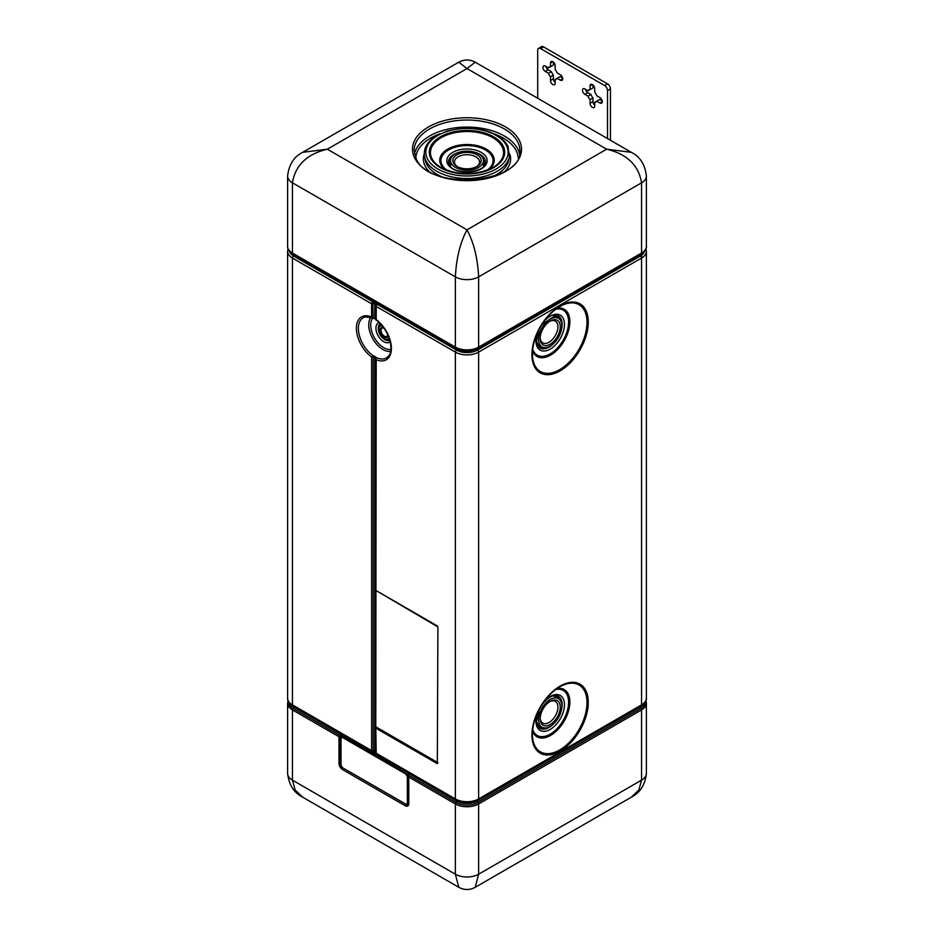 <?xml version="1.0" encoding="UTF-8"?>
<svg xmlns="http://www.w3.org/2000/svg" width="934" height="934" viewBox="0 0 934 934"><rect width="100%" height="100%" fill="white"/><g stroke="black" fill="none" stroke-linecap="round" stroke-linejoin="round"><path stroke-width="1.4" d="M543.518 46.898L540.611 48.58A4.11 2.37 -120 0 0 538.556 48.381L541.463 46.7A4.11 2.37 -120 0 1 543.518 46.898L607.532 83.862A4.11 2.37 -120 0 1 610.439 88.893L610.439 140.252M610.439 88.893L607.532 90.575L607.532 138.571M538.556 48.381A4.11 2.37 -120 0 0 537.704 50.261L537.704 98.257M551.375 66.221L548.468 67.902L545.269 66.057A3.292 1.903 -120 0 0 543.623 65.894A3.292 1.903 -120 0 0 542.934 67.4A3.292 1.903 -120 0 0 545.269 71.428L548.468 73.272A6.993 4.04 -120 0 0 550.5 76.81L553.407 75.129A6.993 4.04 -120 0 1 551.375 71.591L548.176 69.746A3.292 1.903 -120 0 1 545.923 66.431M555.158 82.425A3.292 1.903 -120 0 1 553.407 78.818L553.407 75.129M553.407 78.818L550.5 80.499A3.292 1.903 -120 0 0 551.936 83.815A3.292 1.903 -120 0 0 554.481 84.69A3.292 1.903 -120 0 0 555.158 83.184L555.158 79.495A6.993 4.04 -120 0 0 556.325 79.168A6.993 4.04 -120 0 0 557.189 78.316L560.108 76.635L562.653 78.106M553.407 62.111L553.407 65.041L550.5 66.723L550.5 63.033L552.835 61.691M602.22 100.954L599.675 99.483L594.724 102.331A6.993 4.04 -120 0 0 595.892 102.016A6.993 4.04 -120 0 0 596.768 101.164L599.967 103.009A3.292 1.903 -120 0 0 601.613 103.172A3.292 1.903 -120 0 0 602.29 101.666A3.292 1.903 -120 0 0 599.967 97.638L596.768 95.782A6.993 4.04 -120 0 0 594.724 92.256L594.724 88.567A3.292 1.903 -120 0 0 593.288 85.251A3.292 1.903 -120 0 0 590.755 84.364A3.292 1.903 -120 0 0 590.066 85.87L590.066 89.571L592.985 87.889L592.985 84.947M590.942 89.069L588.035 90.75L584.836 88.893A3.292 1.903 -120 0 0 583.19 88.73A3.292 1.903 -120 0 0 582.501 90.248A3.292 1.903 -120 0 0 584.836 94.276L588.035 96.12A6.993 4.04 -120 0 0 590.066 99.646L590.066 103.347A3.292 1.903 -120 0 0 591.502 106.663A3.292 1.903 -120 0 0 594.047 107.538A3.292 1.903 -120 0 0 594.724 106.032L594.724 102.331M585.49 89.279A3.292 1.903 -120 0 0 587.743 92.594L590.942 94.439A6.993 4.04 -120 0 0 592.985 97.965L592.985 101.666A3.292 1.903 -120 0 0 594.724 105.273M607.532 90.575A4.11 2.37 -120 0 0 604.613 85.543L540.611 48.58M555.158 79.495L557.189 78.316L560.388 80.161A3.292 1.903 -120 0 0 562.034 80.324A3.292 1.903 -120 0 0 562.723 78.818A3.292 1.903 -120 0 0 560.388 74.79L557.189 72.945A6.993 4.04 -120 0 0 555.158 69.408L555.158 65.719A3.292 1.903 -120 0 0 553.722 62.403A3.292 1.903 -120 0 0 551.188 61.527A3.292 1.903 -120 0 0 550.5 63.033M550.5 80.499L550.5 76.81M550.5 66.723A6.993 4.04 -120 0 0 549.332 67.05A6.993 4.04 -120 0 0 548.468 67.902M590.066 89.571A6.993 4.04 -120 0 0 588.899 89.897A6.993 4.04 -120 0 0 588.035 90.75M551.375 71.591L548.468 73.272M590.942 94.439L588.035 96.12M590.066 99.646L592.985 97.965M644.647 250.954A14.816 8.558 180 0 1 640.409 256.033L477.472 350.098A14.816 8.558 180 0 1 456.528 350.098A1.646 0.946 120 0 0 455.36 352.118L455.36 798.944A1.646 0.946 120 0 0 455.699 799.702C463.229 803.31 470.771 803.31 478.301 799.702A1.646 0.946 -120 0 0 478.64 798.944A16.462 9.503 180 0 1 455.36 798.944L373.203 751.508M375.783 752.325A1.646 0.946 0 0 0 375.725 752.571A1.646 0.946 0 0 0 376.204 753.248L375.783 726.792L437.906 762.658L437.322 763.673L376.204 728.38L375.783 726.792L376.204 359.718L375.351 356.671A23.058 13.309 -120 0 1 375.059 356.496A23.058 13.309 -120 0 1 374.767 356.333L373.682 356.111A23.175 13.38 -120 0 1 358.948 333.671A23.175 13.38 -120 0 1 365.579 316.871L373.18 318.261L371.592 316.976L371.592 303.748A1.646 0.946 -60 0 1 372.759 301.74L293.591 256.033A14.816 8.558 180 0 1 289.353 250.954M376.204 590.638L437.906 626.936L437.322 763.673M375.83 305.161A1.646 0.946 180 0 0 375.351 304.577L375.351 319.019A23.058 13.309 -120 0 0 375.059 318.844A23.058 13.309 -120 0 0 374.767 318.681L373.18 318.261L372.759 301.74L456.528 350.098L456.528 348.756A14.816 8.558 0 0 0 477.472 348.756L640.409 254.69A14.816 8.558 0 0 0 643.281 252.355M372.759 751.251A1.646 0.946 -60 0 1 371.93 751.333A1.646 0.946 -60 0 1 371.592 750.574L371.592 357.057L373.682 356.111M375.725 590.09L375.83 357.348A23.175 13.38 -120 0 0 388.334 356.286C395.14 350.192 387.937 327.309 375.725 319.813L375.725 305.745A1.646 0.946 0 0 0 376.204 306.422L455.36 352.118A16.462 9.503 180 0 0 478.64 352.118L478.64 798.944L641.565 704.878L641.565 255.286M376.204 359.718A24.763 14.302 -120 0 0 391.404 348.452A24.763 14.302 -120 0 0 376.204 319.638L375.783 319.767M640.981 253.861A1.646 0.946 -120 0 0 641.226 253.791A1.646 0.946 -120 0 0 641.565 253.032L641.565 182.795C638.646 165.26 627.006 154.063 606.656 149.207L467 229.834L327.344 149.207L467 68.567L606.656 149.207L631.337 152.324C640.07 156.69 645.09 164.618 646.386 176.082A16.462 9.503 0 0 1 641.565 182.795L478.64 276.861C477.659 258.204 473.783 242.525 467 229.834C460.217 242.525 456.341 258.204 455.36 276.861L292.435 182.795C295.354 165.26 306.994 154.063 327.344 149.207L302.663 152.324L458.769 62.193L467 68.567L475.231 62.193L631.337 152.324M292.774 705.625A1.646 0.946 120 0 1 292.435 704.878L371.592 750.574A1.646 0.946 0 0 0 373.18 750.831L373.005 751.531A1.646 1.646 0 0 1 371.93 751.333L292.774 705.625C288.945 702.893 287.217 700.407 287.614 698.153A16.462 9.503 0 0 0 292.435 704.878L292.435 258.053A16.462 9.503 0 0 1 287.614 251.328L287.614 698.153M341.167 735.583L409.384 775.582A1.646 0.946 120 0 0 408.8 777.076L455.36 803.964L455.36 874.201L458.769 887.3L302.663 797.169L295.167 790.047L292.435 780.135A16.462 9.503 180 0 1 287.614 773.41L287.614 703.174A16.462 9.503 180 0 0 292.435 709.898L338.995 736.774A1.646 0.946 0 0 0 340.245 737.054L340.875 736.634A1.646 0.946 -60 0 1 341.167 735.583L339.567 735.268A1.646 0.946 120 0 0 338.995 736.774L338.995 763.335A5.137 2.965 60 0 0 342.615 769.628A1.646 0.946 -60 0 1 343.012 768.402A3.899 2.253 60 0 1 340.245 763.615L340.245 737.054L339.567 735.268L293.019 708.392A1.646 0.946 120 0 0 293.591 706.898A14.816 8.558 180 0 1 289.995 703.524M477.472 800.146L477.472 800.963A1.646 0.946 -120 0 0 478.056 802.458A1.646 0.946 60 0 1 478.64 803.964L478.64 874.201L475.231 887.3L631.337 797.169L638.833 790.047L641.565 780.135L641.565 709.898A1.646 0.946 60 0 0 640.981 708.392A1.646 0.946 60 0 1 640.409 706.898L477.472 800.963A14.816 8.558 180 0 1 456.528 800.963L293.591 706.898L293.591 706.104M408.38 774.379L408.321 776.352A1.646 1.646 0 0 0 408.321 776.411A1.646 0.946 180 0 1 408.321 776.352L406.582 774.578A3.292 1.903 60 0 0 405.321 773.41L343.642 737.802A3.292 1.903 60 0 0 342.369 737.498A3.292 1.903 -120 0 0 341.996 737.638A3.292 1.903 -120 0 0 341.856 737.732M645.534 701.457A15.633 9.025 180 0 1 640.981 708.392L478.056 802.458A15.633 9.025 180 0 1 455.944 802.458L409.384 775.582L408.321 776.282M406.815 803.882A3.292 1.903 -120 0 0 406.967 803.812A3.292 1.903 -120 0 0 407.644 802.306L407.644 777.438A3.292 1.903 -120 0 0 406.582 774.578M343.35 737.965L405.029 773.586A3.292 1.903 60 0 1 407.352 777.613L407.352 802.469A3.292 1.903 60 0 1 406.675 803.976A3.292 1.903 60 0 1 405.029 803.812L343.35 768.203A3.292 1.903 60 0 1 341.015 764.175L341.015 739.308A3.292 1.903 60 0 1 341.704 737.802A3.292 1.903 60 0 1 343.35 737.965L343.642 737.802M553.383 695.772A16.462 9.503 -60 0 1 553.395 695.772L558.439 698.69A16.462 9.503 120 0 0 550.208 699.496A16.462 9.503 120 0 0 539.455 714.008A16.462 9.503 120 0 0 541.977 727.189A16.462 9.503 120 0 0 550.208 726.383A16.462 9.503 120 0 0 560.96 711.871A16.462 9.503 120 0 0 558.439 698.69M536.933 724.282A16.462 9.503 -60 0 1 536.933 724.27L541.977 727.189M536.933 343.969A16.462 9.503 120 0 0 536.945 343.981L541.977 346.888A16.462 9.503 -60 0 1 539.455 333.695A16.462 9.503 -60 0 1 550.208 319.194A16.462 9.503 -60 0 1 558.439 318.377A16.462 9.503 -60 0 1 560.96 331.57A16.462 9.503 -60 0 1 550.208 346.07A16.462 9.503 -60 0 1 541.977 346.888M553.395 315.47A16.462 9.503 120 0 0 553.383 315.458L558.439 318.377M550.208 701.352A14.197 8.196 -60 0 1 560.248 707.143A14.197 8.196 -60 0 1 550.208 724.527A14.197 8.196 -60 0 1 540.179 718.736A14.197 8.196 -60 0 1 550.208 701.352L550.208 701.352M550.208 321.039A14.197 8.196 -60 0 1 560.248 326.842A14.197 8.196 -60 0 1 550.208 344.226A14.197 8.196 -60 0 1 540.179 338.435A14.197 8.196 -60 0 1 550.208 321.039L550.208 321.039M388.813 337.244A7.402 4.273 60 0 1 387.493 339.054A7.402 4.273 60 0 1 383.792 338.68A7.402 4.273 60 0 1 378.947 332.154A7.402 4.273 60 0 1 380.091 326.223A7.402 4.273 60 0 1 382.31 325.978M549.612 701.714A12.551 7.25 -60 0 1 555.321 701.399A12.551 7.25 -60 0 1 557.248 711.451A12.551 7.25 -60 0 1 549.052 722.519A12.551 7.25 -60 0 1 542.771 723.138A12.551 7.25 -60 0 1 540.191 718.036M549.612 321.413A12.551 7.25 -60 0 1 555.321 321.098A12.551 7.25 -60 0 1 557.248 331.15A12.551 7.25 -60 0 1 549.052 342.206A12.551 7.25 -60 0 1 542.771 342.836A12.551 7.25 -60 0 1 540.191 337.723M383.792 328.103L383.792 328.103A5.557 3.211 60 0 1 384.037 328.254A4.728 2.732 60 0 0 382.006 328.196A4.728 2.732 60 0 0 381.282 331.99A4.728 2.732 60 0 0 384.376 336.158A4.728 2.732 60 0 0 386.734 336.392A4.728 2.732 60 0 0 387.703 334.594A5.557 3.211 60 0 1 387.715 334.897A5.557 3.211 60 0 1 383.792 337.174A5.557 3.211 60 0 1 379.858 330.367A5.557 3.211 60 0 1 383.792 328.103L383.792 328.103M455.36 153.9A16.462 9.503 180 0 1 473.293 151.845A16.462 9.503 180 0 1 483.462 160.625A16.462 9.503 180 0 1 478.64 167.349A16.462 9.503 180 0 1 460.707 169.404A16.462 9.503 180 0 1 450.538 160.625A16.462 9.503 180 0 1 455.36 153.9M456.959 154.834A14.197 8.196 180 0 1 477.041 154.834A14.197 8.196 180 0 1 477.041 166.415L477.041 166.415A14.197 8.196 180 0 1 456.959 166.415A14.197 8.196 180 0 1 456.959 154.834M457.578 166.754A12.551 7.25 180 0 1 454.449 161.967A12.551 7.25 180 0 1 458.127 156.842A12.551 7.25 180 0 1 471.798 155.278A12.551 7.25 180 0 1 479.551 161.967A12.551 7.25 180 0 1 476.422 166.754M607.532 83.862L604.613 85.543M640.502 254.211A1.646 0.946 -120 0 0 640.409 254.69L640.409 256.033A1.646 0.946 60 0 1 641.565 258.053A16.462 9.503 0 0 0 646.386 251.328L645.908 248.829M646.386 698.153C646.783 700.407 645.055 702.893 641.226 705.625A1.646 0.946 60 0 0 641.565 704.878A16.462 9.503 0 0 0 646.386 698.153L646.386 251.328M545.269 71.428L548.176 69.746M562.723 78.818L560.388 80.161M592.401 84.527L590.066 85.87M584.836 94.276L587.743 92.594M592.985 101.666L590.066 103.347M602.29 101.666L599.967 103.009M641.565 258.053L478.64 352.118A1.646 0.946 -120 0 0 477.472 350.098L477.472 348.756A1.646 0.946 60 0 1 477.589 348.242M535.38 748.519A39.835 23 -60 0 1 546.6 697.908A39.835 23 -60 0 1 584.824 688.79A39.835 23 -60 0 1 573.604 739.401A39.835 23 -60 0 1 535.38 748.519M584.824 339.672A39.835 23 -60 0 1 546.6 374.686A39.835 23 -60 0 1 535.38 337.022A39.835 23 -60 0 1 573.604 302.009A39.835 23 -60 0 1 584.824 339.672M640.409 706.104L640.409 706.898A14.816 8.558 180 0 0 644.005 703.524M583.657 689.49A38.598 22.288 -60 0 1 572.799 738.525A38.598 22.288 -60 0 1 535.754 747.363A38.598 22.288 -60 0 1 532.59 737.591A38.598 22.288 -60 0 1 562.747 685.346A38.598 22.288 -60 0 1 583.657 689.49M535.754 336.835A38.598 22.288 -60 0 1 562.747 305.044A38.598 22.288 -60 0 1 583.657 339.404A38.598 22.288 -60 0 1 554.446 372.082A38.598 22.288 -60 0 1 532.59 357.29A38.598 22.288 -60 0 1 535.754 336.835M290.719 252.355A14.816 8.558 0 0 0 293.591 254.69L293.591 256.033A1.646 0.946 120 0 0 292.435 258.053L371.592 303.748A1.646 0.946 0 0 0 373.18 304.005A1.646 0.946 180 0 1 374.767 304.251L374.767 318.681M371.592 316.976A24.763 14.302 -120 0 0 356.391 328.243A24.763 14.302 -120 0 0 371.592 357.057M376.204 319.638L376.204 306.422A1.646 0.946 120 0 1 377.371 304.402A1.646 1.296 24.9 0 0 375.877 305.056A1.646 1.646 0 0 0 375.725 305.745A1.646 0.946 0 0 1 375.783 305.5A1.646 1.296 24.9 0 1 375.877 305.056M557.271 688.451A27.238 15.726 -60 0 1 567.51 692.748A27.238 15.726 -60 0 1 559.84 727.352A27.238 15.726 -60 0 1 533.699 733.587A27.238 15.726 -60 0 1 532.532 731.299M532.532 350.986A27.238 15.726 120 0 0 549.192 355.854A27.238 15.726 120 0 0 567.51 333.765A27.238 15.726 120 0 0 557.271 308.15M293.019 253.861A1.646 0.946 -60 0 1 292.774 253.791A1.646 0.946 -60 0 1 292.435 253.032L455.36 347.109L455.36 276.861A16.462 9.503 0 0 0 478.64 276.861L478.64 347.109A16.462 9.503 0 0 1 455.36 347.109A1.646 0.946 -60 0 0 455.699 347.857A1.646 0.946 -60 0 0 455.944 347.927A15.633 9.025 0 0 0 478.056 347.927A1.646 0.946 -120 0 0 478.301 347.857A1.646 0.946 -120 0 0 478.64 347.109L641.565 253.032A16.462 9.503 0 0 0 646.386 246.319L646.386 176.082M374.767 356.333L374.767 751.076A1.646 0.946 180 0 0 373.18 750.831L373.18 356.251M456.528 800.146L456.528 800.963A1.646 0.946 120 0 1 455.944 802.458A1.646 0.946 120 0 0 455.36 803.964A16.462 9.503 180 0 0 478.64 803.964L641.565 709.898A16.462 9.503 180 0 0 646.386 703.174L646.386 773.41A16.462 9.503 180 0 1 641.565 780.135L478.64 874.201A16.462 9.503 180 0 1 455.36 874.201L292.435 780.135L292.435 709.898A1.646 0.946 120 0 1 293.019 708.392A15.633 9.025 180 0 1 288.466 701.457M376.204 753.248A1.646 0.946 120 0 0 376.542 753.995L455.699 799.702M375.783 590.393L437.322 625.932M555.835 689.479A26 15.014 -60 0 1 566.343 693.448A26 15.014 -60 0 1 559.022 726.477A26 15.014 -60 0 1 534.073 732.431A26 15.014 -60 0 1 532.707 729.547M555.835 309.177A26 15.014 -60 0 1 566.343 333.496A26 15.014 -60 0 1 548.48 354.768A26 15.014 -60 0 1 532.707 349.234M293.498 254.211A1.646 0.946 -60 0 1 293.591 254.69L456.528 348.756A1.646 0.946 -60 0 0 456.411 348.242M370.973 317.385A20.081 11.593 -120 0 0 370.471 333.8A20.081 11.593 -120 0 0 382.928 349.526A20.081 11.593 -120 0 0 390.587 351.359M375.351 356.671L375.351 751.403A1.646 0.946 180 0 1 375.725 751.73M544.324 701.341A20.163 11.64 -60 0 1 562.968 698.223A20.163 11.64 -60 0 1 557.049 723.441A20.163 11.64 -60 0 1 540.517 730.61A20.163 11.64 -60 0 1 537.225 713.634M544.324 321.039A20.163 11.64 -60 0 1 557.049 314.244A20.163 11.64 -60 0 1 562.723 333.298A20.163 11.64 -60 0 1 543.378 351.032A20.163 11.64 -60 0 1 537.225 333.333M375.69 303.433A1.646 0.946 -60 0 0 375.351 304.577L374.767 304.251A1.646 0.946 -60 0 1 375.106 303.095M287.614 246.319A16.462 9.503 0 0 0 292.435 253.032L292.435 182.795A16.462 9.503 0 0 1 287.614 176.082L287.614 246.319C287.228 248.584 288.956 251.071 292.774 253.791L455.699 347.857C463.229 351.476 470.771 351.476 478.301 347.857L641.226 253.791C645.044 251.071 646.772 248.584 646.386 246.319M414.684 158.068A54.522 31.476 0 0 0 482.353 179.41A54.522 31.476 0 0 0 519.316 140.345A54.522 31.476 0 0 0 451.647 119.003A54.522 31.476 0 0 0 414.684 158.068M375.456 751.905A1.646 0.946 -60 0 1 375.106 751.823A1.646 0.946 -60 0 1 374.767 751.076L375.351 751.403A1.646 0.946 -60 0 0 375.69 752.162A1.646 0.946 -60 0 1 375.69 752.162L375.888 752.314M390.856 349.409A18.482 10.671 -120 0 1 383.792 347.728A18.482 10.671 60 0 1 372.316 333.24A18.482 10.671 60 0 1 372.794 318.12M541.965 704.796L543.483 702.812C549.402 696.425 554.341 694.231 558.31 696.227A18.517 10.694 -60 0 1 561.439 710.003M553.278 724.13A18.517 10.694 -60 0 1 539.794 728.298L536.466 721.538L539.035 709.875M553.278 343.829A18.517 10.694 -60 0 1 542.771 348.849A18.517 10.694 -60 0 1 539.794 347.997L536.466 341.237L539.035 329.574M541.965 324.495L555.788 315.213L558.31 315.925A18.517 10.694 -60 0 1 561.439 329.69M519.876 150.549A52.876 30.53 0 0 0 517.74 141.956A52.876 30.53 0 0 0 459.481 120.334A52.876 30.53 0 0 0 414.124 150.549L416.155 158.663C428.939 191.633 523.962 183.414 519.876 150.549M342.369 737.498L340.875 736.634L340.875 763.755A3.292 1.903 -120 0 0 341.202 765.308M390.155 341.622A11.115 6.41 60 0 1 383.792 341.704A11.115 6.41 60 0 1 376.309 331.103A11.115 6.41 60 0 1 379.192 322.627M558.906 698.982A18.517 10.694 120 0 0 556.956 695.69M538.638 727.399A18.517 10.694 120 0 0 542.479 727.446M542.479 347.144A18.517 10.694 -60 0 1 540.156 347.343A18.517 10.694 -60 0 1 538.649 347.098M556.956 315.388A18.517 10.694 -60 0 1 558.917 318.692M414.498 154.017A52.876 30.53 180 0 1 462.575 127.187A52.876 30.53 180 0 1 517.74 149.008A52.876 30.53 180 0 1 519.502 154.017M408.8 803.649A1.646 0.946 180 0 1 408.321 802.971L408.321 776.411A1.646 0.946 180 0 0 408.8 777.076L408.8 803.649A5.137 2.965 60 0 1 405.169 805.738L342.615 769.628M408.088 775.442L408.321 802.843M408.321 776.458L408.321 802.913A1.646 0.946 180 0 0 408.321 802.971L408.31 803.228A3.899 2.253 60 0 1 405.566 804.513A1.646 0.946 120 0 0 405.169 805.738M406.243 804.127A3.292 1.903 -120 0 0 408.088 802.551M340.875 763.755L340.245 763.615A1.646 0.946 180 0 1 338.995 763.335M389.77 340.104L389.688 340.163A9.468 5.464 -120 0 1 384.948 339.684A9.468 5.464 60 0 1 382.601 337.839M378.69 331.068A9.468 5.464 60 0 1 380.22 323.771L380.301 323.724M554.773 695.538A17.384 10.04 -60 0 1 556.582 697.616M540.121 726.115A17.384 10.04 -60 0 1 537.424 725.59M540.132 345.813A17.384 10.04 -60 0 1 539.665 345.813A17.384 10.04 -60 0 1 537.424 345.288M554.773 315.237A17.384 10.04 -60 0 1 556.582 317.315M493.993 133.807A51.23 29.573 180 0 1 516.152 150.619A51.23 29.573 180 0 1 518.195 157.939M415.805 157.939A51.23 29.573 180 0 1 440.007 133.807M405.73 804.092L343.152 768.087M379.146 327.145A9.468 5.464 60 0 1 380.395 323.818M389.735 339.988A9.468 5.464 60 0 1 386.221 339.392M509.789 154.04A43.618 25.183 180 0 1 505.189 171.109M428.811 171.109A43.618 25.183 180 0 1 425.145 166.03A43.618 25.183 180 0 1 424.211 154.04M381.095 325.639A8.336 4.81 60 0 1 381.411 324.915M388.497 338.47A8.336 4.81 -120 0 0 389.28 338.563M441.595 176.678A41.995 24.249 180 0 1 426.698 164.197A41.995 24.249 180 0 1 425.332 160.391L424.573 156.877A42.766 24.693 0 0 0 425.962 160.753A42.766 24.693 0 0 0 470.421 178.417A42.766 24.693 0 0 0 509.427 156.877L508.668 160.391A41.995 24.249 180 0 1 492.405 176.678M506.485 145.541A41.143 23.759 180 0 1 478.582 175.02A41.143 23.759 180 0 1 427.515 158.908A41.143 23.759 180 0 1 455.418 129.429A41.143 23.759 180 0 1 506.485 145.541M503.192 146.101A37.71 21.774 180 0 1 477.613 173.117A37.71 21.774 180 0 1 430.808 158.36A37.71 21.774 180 0 1 456.387 131.332A37.71 21.774 180 0 1 503.192 146.101M502.072 146.673A36.554 21.097 180 0 1 492.848 167.536A36.554 21.097 180 0 1 441.152 167.536A36.554 21.097 180 0 1 431.928 158.558A36.554 21.097 180 0 1 456.714 132.371A36.554 21.097 180 0 1 502.072 146.673M489.066 169.439A27.226 15.715 0 0 0 493.129 155.803A27.226 15.715 0 0 0 459.33 145.144A27.226 15.715 0 0 0 440.871 164.653A27.226 15.715 0 0 0 444.934 169.439M447.001 170.28A26.059 15.049 180 0 1 441.992 164.863A26.059 15.049 180 0 1 459.656 146.183A26.059 15.049 180 0 1 492.008 156.387A26.059 15.049 180 0 1 486.999 170.28M486.345 157.344A20.163 11.64 180 0 1 472.674 171.798A20.163 11.64 180 0 1 447.655 163.905A20.163 11.64 180 0 1 461.326 149.452A20.163 11.64 180 0 1 486.345 157.344M475.161 152.37A18.517 10.694 180 0 1 484.769 158.955A18.517 10.694 180 0 1 485.517 161.967C487.49 172.662 453.177 175.896 449.126 164.501L448.483 161.967A18.517 10.694 180 0 1 458.839 152.37M483.38 159.667A18.517 10.694 180 0 1 484.769 161.652A18.517 10.694 180 0 1 485.353 163.252M448.647 163.252A18.517 10.694 180 0 1 450.62 159.667M483.462 162.586A17.442 10.076 180 0 1 483.742 163.076A17.442 10.076 180 0 1 484.407 165.295M449.593 165.295A17.442 10.076 180 0 1 450.538 162.586M641.226 705.625L478.301 799.702M532.59 737.591C530.068 719.974 546.227 691.977 562.747 685.346M532.59 357.29C531.995 351.149 533.045 344.354 535.766 336.929C542 321.565 550.99 310.929 562.747 305.044M288.092 248.829L287.614 251.328M645.908 700.663L646.386 703.174M376.542 753.995A1.646 1.646 0 0 1 375.725 752.571L375.725 727.586M475.231 62.193C469.744 59.262 464.256 59.262 458.769 62.193M375.69 752.162L373.005 751.531M288.092 700.663L287.614 703.174M631.337 797.169C640.07 792.803 645.09 784.875 646.386 773.41M302.663 152.324C293.93 156.69 288.91 164.618 287.614 176.082M302.663 797.169C293.93 792.803 288.91 784.875 287.614 773.41M475.231 887.3C469.744 890.23 464.256 890.23 458.769 887.3M380.091 326.223L381.726 325.277M387.493 339.054L389.128 338.108M509.427 156.877L507.944 146.136L504.85 141.653C494.658 131.589 479.772 127.199 460.182 128.495L447.047 131.075L435.489 136.317C426.838 142.026 423.195 148.88 424.573 156.877M492.848 167.536C475.616 175.685 458.384 175.685 441.152 167.536M483.462 160.625L483.462 166.462M450.538 160.625L450.538 166.462"/></g></svg>
